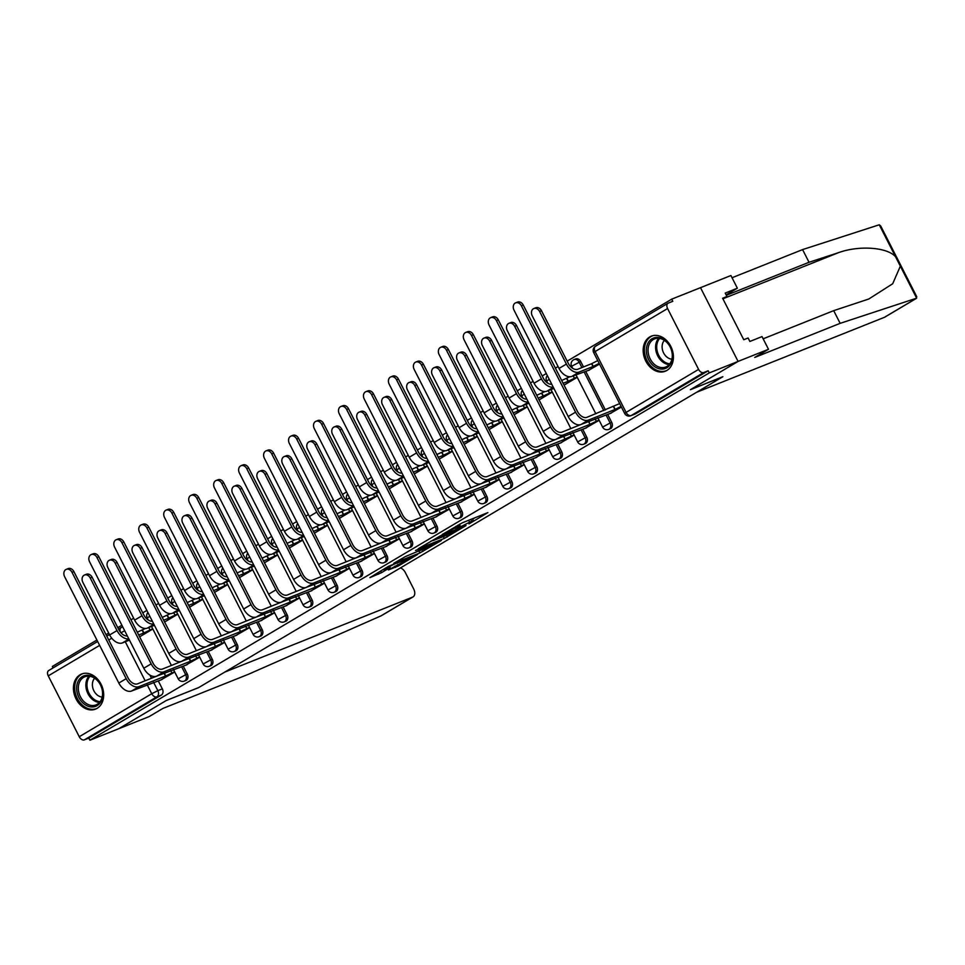 <?xml version="1.0" encoding="UTF-8"?>
<svg xmlns="http://www.w3.org/2000/svg" width="965" height="965" viewBox="0 0 965 965"><rect width="100%" height="100%" fill="white"/><g stroke="black" fill="none" stroke-linecap="round" stroke-linejoin="round"><path stroke-width="1.45" d="M468.978 523.911L487.904 512.596L462.319 522.813L442.151 534.562L456.361 527.336L460.245 526.021L455.757 529.194L471.716 521.209L473.465 520.738L468.978 523.911M583.487 366.953L580.713 361.513A4.837 3.703 -111.8 0 0 575.719 358.92L574.127 359.559A4.837 3.703 68.2 0 1 579.121 362.152L581.895 367.593M666.827 370.476A18.878 14.439 -111.8 0 0 671.254 347.316A18.878 14.439 -111.8 0 0 651.291 336.17A18.878 14.439 -111.8 0 0 649.747 336.93A18.878 14.439 -111.8 0 0 645.32 360.09A18.878 14.439 -111.8 0 0 665.283 371.236A18.878 14.439 -111.8 0 0 666.827 370.476A18.757 14.342 -111.8 0 1 666.393 370.656L666.755 370.512M97.103 708.346A18.878 14.439 -111.8 0 0 101.53 685.186A18.878 14.439 -111.8 0 0 81.555 674.04A18.878 14.439 -111.8 0 0 80.011 674.812A18.878 14.439 -111.8 0 0 75.584 697.972A18.878 14.439 -111.8 0 0 95.559 709.118A18.878 14.439 -111.8 0 0 97.103 708.346A18.757 14.342 -111.8 0 1 96.669 708.539L97.031 708.394M388.437 569.929L398.449 565.924L417.688 554.429L388.569 566.274L369.872 577.637L381.537 572.679L390.174 567.456L383.865 569.724L393.732 564.344L412.031 557.227L388.437 569.929M763.158 338.812L833.688 310.658L840.153 323.347L754.726 357.436L768.49 349.282L762.024 336.592L749.865 341.453L748.104 338.003L743.762 339.74L722.616 298.245L726.959 296.508L725.21 293.071L737.369 288.209L730.915 275.532L700.506 287.666L738.08 361.417L690.385 389.703L722.676 376.808L198.718 687.55L166.426 700.433L118.743 728.72L89.926 740.215L709.263 372.912L708.165 370.765L703.678 372.562L631.182 415.553A4.837 3.703 68.2 0 1 630.784 415.746L635.272 413.961A4.837 3.703 68.2 0 1 634.849 414.082M667.587 308.559L595.091 351.562L626.092 412.405L698.6 369.414L667.587 308.559A4.837 3.1 59.3 0 1 668.021 303.239A4.837 3.1 59.3 0 1 668.299 303.107L672.786 301.309L671.688 299.162L700.506 287.666L738.08 361.417L709.263 372.912M444.31 538.458L465.999 525.599L440.414 535.804L418.183 548.808L444.31 538.458L443.405 536.673M441.415 540.448L419.884 552.945L393.756 563.295L405.384 556.588L418.75 550.943L424.709 547.312L415.553 550.46L441.282 540.195M158.32 681L162.337 688.877L157.85 690.663A4.837 3.703 68.2 0 1 156.837 696.863L84.341 739.865A4.837 3.1 -120.7 0 1 79.251 736.717L48.25 675.862A4.837 3.1 -120.7 0 1 48.672 670.542A4.837 3.1 -120.7 0 1 48.95 670.41M671.688 299.162L567.179 361.151M558.072 366.543L555.394 368.135M546.299 373.527L542.209 375.952M533.102 381.356L530.436 382.936M521.329 388.34L517.24 390.765M508.145 396.157L505.467 397.749M496.36 403.141L492.271 405.565M483.175 410.957L480.498 412.55M471.403 417.942L467.313 420.366M458.206 425.77L455.54 427.35M446.433 432.754L442.344 435.179M433.249 440.571L430.571 442.163M421.464 447.555L417.375 449.98M408.279 455.383L405.602 456.964M396.506 462.368L392.417 464.792M383.31 470.184L380.644 471.776M371.537 477.168L367.448 479.593M358.353 484.997L355.675 486.577M346.568 491.981L342.479 494.406M333.383 499.798L330.706 501.39M321.61 506.782L317.521 509.206M308.414 514.61L305.736 516.191M296.641 521.595L292.552 524.019M283.445 529.411L280.779 530.991M271.672 536.395L267.582 538.82M258.487 544.212L255.809 545.804M246.714 551.196L242.625 553.62M233.518 559.024L230.84 560.605M221.745 566.009L217.656 568.433M208.549 573.825L205.883 575.417M196.776 580.809L192.686 583.234M183.591 588.638L180.913 590.218M171.806 595.622L167.717 598.047M158.622 603.439L155.944 605.031M146.849 610.423L142.76 612.847M133.653 618.251L130.987 619.832M121.88 625.236L117.79 627.66M108.695 633.052L106.017 634.644M96.91 640.036L52.351 666.465L53.087 667.925M89.926 740.215L88.828 738.068L84.341 739.865M698.6 369.414A4.837 3.1 59.3 0 0 703.678 372.562M588.047 370.596L599.53 364.082M609.952 413.599L621.436 407.085M584.995 428.4L599.144 420.306M560.026 443.212L574.187 435.106M535.056 458.013L549.218 449.919M510.099 472.814L524.248 464.72M485.13 487.627L499.291 479.533M460.16 502.427L474.322 494.333M435.203 517.24L449.352 509.134M410.234 532.041L424.383 523.947M385.264 546.853L399.426 538.747M360.307 561.654L374.456 553.56M335.338 576.467L349.487 568.361M310.368 591.268L324.53 583.174M285.399 606.068L299.56 597.974M260.441 620.881L274.591 612.775M235.472 635.682L249.633 627.588M210.503 650.494L224.664 642.388M185.545 665.295L199.695 657.201M183.29 666.2L187.306 674.065L185.714 674.704A4.837 3.703 68.2 0 1 184.303 681.097L185.895 680.47A4.837 3.703 -111.8 0 0 187.306 674.065M208.259 651.387L212.264 659.264L210.672 659.903A4.837 3.703 68.2 0 1 209.272 666.296L210.865 665.657A4.837 3.703 -111.8 0 0 212.264 659.264M233.216 636.586L237.233 644.463L235.641 645.09A4.837 3.703 68.2 0 1 234.23 651.484L235.822 650.856A4.837 3.703 -111.8 0 0 237.233 644.463M258.186 621.774L262.203 629.65L260.61 630.29A4.837 3.703 68.2 0 1 259.199 636.683L260.791 636.044A4.837 3.703 -111.8 0 0 262.203 629.65M283.155 606.973L287.16 614.85L285.568 615.477A4.837 3.703 68.2 0 1 284.168 621.87L285.761 621.243A4.837 3.703 -111.8 0 0 287.16 614.85M308.125 592.16L312.129 600.037L310.537 600.676A4.837 3.703 68.2 0 1 309.126 607.069L310.73 606.43A4.837 3.703 -111.8 0 0 312.129 600.037M333.082 577.36L337.099 585.236L335.506 585.876A4.837 3.703 68.2 0 1 334.095 592.269L335.687 591.629A4.837 3.703 -111.8 0 0 337.099 585.236M358.051 562.559L362.056 570.424L360.464 571.063A4.837 3.703 68.2 0 1 359.064 577.456L360.657 576.817A4.837 3.703 -111.8 0 0 362.056 570.424M383.021 547.746L387.025 555.623L385.433 556.262A4.837 3.703 68.2 0 1 384.034 562.655L385.626 562.016A4.837 3.703 -111.8 0 0 387.025 555.623M407.978 532.945L411.995 540.81L410.402 541.449A4.837 3.703 68.2 0 1 408.991 547.843L410.583 547.215A4.837 3.703 -111.8 0 0 411.995 540.81M432.947 518.133L436.964 526.009L435.36 526.649A4.837 3.703 68.2 0 1 433.961 533.042L435.553 532.403A4.837 3.703 -111.8 0 0 436.964 526.009M457.917 503.332L461.921 511.209L460.329 511.836A4.837 3.703 68.2 0 1 458.93 518.229L460.522 517.602A4.837 3.703 -111.8 0 0 461.921 511.209M482.874 488.519L486.891 496.396L485.298 497.035A4.837 3.703 68.2 0 1 483.887 503.428L485.479 502.789A4.837 3.703 -111.8 0 0 486.891 496.396M507.843 473.719L511.86 481.595L510.268 482.223A4.837 3.703 68.2 0 1 508.857 488.628L510.449 487.988A4.837 3.703 -111.8 0 0 511.86 481.595M532.813 458.918L536.817 466.783L535.225 467.422A4.837 3.703 68.2 0 1 533.826 473.815L535.418 473.176A4.837 3.703 -111.8 0 0 536.817 466.783M557.77 444.105L561.787 451.982L560.195 452.621A4.837 3.703 68.2 0 1 558.783 459.014L560.375 458.375A4.837 3.703 -111.8 0 0 561.787 451.982M582.739 429.304L586.756 437.169L585.164 437.808A4.837 3.703 68.2 0 1 583.753 444.202L585.345 443.562A4.837 3.703 -111.8 0 0 586.756 437.169M585.791 371.489L605.393 409.956M607.709 414.492L611.714 422.368L610.121 423.008A4.837 3.703 68.2 0 1 608.722 429.401L610.314 428.762A4.837 3.703 -111.8 0 0 611.714 422.368M160.576 680.108L174.737 672.002M88.828 738.068L161.324 695.077A4.837 3.703 -111.8 0 0 162.337 688.877M708.165 370.765L635.67 413.756A4.837 3.703 68.2 0 1 635.272 413.961M564.055 385.119L577.239 377.303M539.085 399.92L552.269 392.104M514.116 414.733L527.3 406.916M489.159 429.534L502.343 421.717M464.189 444.346L477.373 436.518M439.22 459.147L452.404 451.331M414.262 473.948L427.447 466.131M389.293 488.76L402.477 480.944M364.324 503.561L377.508 495.745M339.366 518.374L352.551 510.557M314.397 533.175L327.581 525.358M289.428 547.987L302.612 540.171M264.47 562.788L277.655 554.971M239.501 577.601L252.685 569.772M214.532 592.401L227.716 584.585M189.574 607.202L202.747 599.386M164.605 622.015L177.789 614.198M139.636 636.816L152.82 628.999M462.416 522.777L459.424 524.405M472.645 519.134L474.889 517.795M430.655 541.317L433.08 540.352M462.126 527.783L439.775 536.492L433.176 540.521L450.269 533.922L462.126 527.783M419.618 550.424L426.518 548.144L436.385 542.764L428.991 545.527L420.04 550.665M533.862 308.51L535.744 307.763A5.561 4.258 68.2 0 1 541.498 310.742L568.276 363.322A9.071 5.802 59.3 0 0 577.818 369.209L591.569 363.721L592.993 366.519L579.241 372.007A12.219 7.817 -120.7 0 1 566.395 364.07L539.604 311.502A5.561 4.258 -111.8 0 0 533.862 308.51A5.561 4.258 -111.8 0 0 532.246 315.869L559.037 368.437A12.219 7.817 -120.7 0 0 571.883 376.374L589.579 369.981M591.569 363.721L597.745 360.596M599.169 363.383L592.993 366.519M521.389 305.833A5.561 4.258 -111.8 0 0 515.648 302.841A5.561 4.258 -111.8 0 0 514.031 310.199L568.204 416.53L575.562 412.164L521.389 305.833L523.271 305.085L577.444 411.404A9.071 5.802 59.3 0 0 586.985 417.302L619.663 403.599M515.648 302.841L517.53 302.093A5.561 4.258 68.2 0 1 523.271 305.085M613.487 406.723L614.91 409.522L588.409 420.101A12.219 7.817 -120.7 0 1 575.562 412.164M621.086 406.398L614.91 409.522M611.484 412.984L581.051 424.467A12.219 7.817 -120.7 0 1 568.204 416.53M553.222 387.11A12.219 7.817 -120.7 0 1 541.425 378.871L514.647 326.303A5.561 4.258 -111.8 0 0 508.905 323.311A5.561 4.258 -111.8 0 0 507.288 330.669L534.067 383.238A12.219 7.817 -120.7 0 0 546.914 391.187L553.874 388.4M508.905 323.311L510.787 322.563A5.561 4.258 68.2 0 1 516.528 325.555L543.319 378.123A9.071 5.802 59.3 0 0 551.775 384.287M561.69 380.487L569.857 376.76M566.612 378.533L568.035 381.332L563.126 383.286M577.106 377.038L568.035 381.332M564.006 385.023L564.609 384.782M528.253 401.923A12.219 7.817 -120.7 0 1 516.468 393.684L489.677 341.115A5.561 4.258 -111.8 0 0 483.935 338.124A5.561 4.258 -111.8 0 0 482.319 345.47L509.11 398.05A12.219 7.817 -120.7 0 0 521.944 405.988L528.904 403.213M483.935 338.124L485.817 337.376A5.561 4.258 68.2 0 1 491.559 340.356L518.35 392.936A9.071 5.802 59.3 0 0 526.806 399.088M536.733 395.3L544.887 391.573M541.642 393.334L543.066 396.132L538.156 398.087M552.137 391.838L543.066 396.132M539.037 399.836L539.64 399.594M885.195 316.858A7.262 4.644 -120.7 0 1 884.821 317.123A7.262 4.644 -120.7 0 1 884.398 317.328L915.99 298.595L916.75 296.725L880.707 225.979L879.26 224.785L802.578 249.597L809.044 262.275L726.343 295.29M840.153 323.347L916.654 298.161L895.568 256.786C887.486 247.221 859.091 245.158 838.501 252.661L809.044 262.275M833.688 310.658L868.79 299.005L892.697 283.746L900.345 266.147M768.49 349.282L738.08 361.417L690.554 389.607L722.845 376.712L696.597 392.285L884.398 317.328M726.138 294.88L737.369 288.209M802.578 249.597L732.037 277.751M722.954 298.885L726.959 296.508M412.61 597.118L381.018 615.863L248.343 674.318L162.916 708.419L149.153 716.585L118.743 728.72L166.27 700.53L198.561 687.647L224.809 672.074L412.61 597.118A7.262 4.644 59.3 0 0 413.032 596.913A7.262 4.644 59.3 0 0 413.671 588.94L405.348 572.595A7.262 4.644 59.3 0 0 400.439 567.915M670.253 346.833A16.333 12.497 68.2 0 1 666.839 367.749A16.333 12.497 68.2 0 1 648.637 359.643A16.333 12.497 68.2 0 1 652.05 338.727A16.333 12.497 68.2 0 1 670.253 346.833M650.169 358.883A15.126 11.568 -111.8 0 0 665.778 367.002A15.126 11.568 -111.8 0 0 670.168 347.014A15.126 11.568 -111.8 0 0 654.559 338.896A15.126 11.568 -111.8 0 0 650.169 358.883M664.39 340.356A10.772 8.239 -111.8 0 0 663.618 352.949A10.772 8.239 -111.8 0 0 671.905 359.173M652.907 335.663A18.757 14.342 -111.8 0 0 652.497 335.82A18.757 14.342 -111.8 0 0 647.045 360.596A18.757 14.342 -111.8 0 0 666.393 370.656M100.517 684.716A16.333 12.497 68.2 0 1 97.115 705.632A16.333 12.497 68.2 0 1 78.913 697.526A16.333 12.497 68.2 0 1 82.327 676.598A16.333 12.497 68.2 0 1 100.517 684.716M80.433 696.766A15.126 11.568 -111.8 0 0 96.054 704.872A15.126 11.568 -111.8 0 0 100.444 684.897A15.126 11.568 -111.8 0 0 84.836 676.779A15.126 11.568 -111.8 0 0 80.433 696.766M94.667 678.226A10.772 8.239 -111.8 0 0 93.895 690.831A10.772 8.239 -111.8 0 0 102.181 697.056M83.183 673.534A18.757 14.342 -111.8 0 0 82.761 673.691A18.757 14.342 -111.8 0 0 77.309 698.467A18.757 14.342 -111.8 0 0 96.669 708.539M496.42 320.633A5.561 4.258 -111.8 0 0 490.678 317.654A5.561 4.258 -111.8 0 0 489.062 325L543.235 431.331L550.605 426.964L496.42 320.633L498.302 319.885L552.487 426.216A9.071 5.802 59.3 0 0 562.016 432.115L588.783 421.379L589.941 424.335L563.451 434.901A12.219 7.817 -120.7 0 1 550.605 426.964M490.678 317.654L492.56 316.894A5.561 4.258 68.2 0 1 498.302 319.885M588.517 421.536L589.941 424.335M599.012 420.04L590.182 424.19M586.527 427.797L556.081 439.268A12.219 7.817 -120.7 0 1 543.235 431.331M471.463 335.446A5.561 4.258 -111.8 0 0 465.709 332.455A5.561 4.258 -111.8 0 0 464.093 339.813L518.277 446.132L525.635 441.777L471.463 335.446L473.345 334.698L527.517 441.017A9.071 5.802 59.3 0 0 537.059 446.916L563.813 436.192L564.983 439.135L538.482 449.714A12.219 7.817 -120.7 0 1 525.635 441.777M465.709 332.455L467.591 331.707A5.561 4.258 68.2 0 1 473.345 334.698M563.56 436.337L564.983 439.135M574.054 434.853L565.213 438.991M561.558 442.597L531.124 454.081A12.219 7.817 -120.7 0 1 518.277 446.132M503.284 416.723A12.219 7.817 -120.7 0 1 491.499 408.485L464.708 355.916A5.561 4.258 -111.8 0 0 458.966 352.925A5.561 4.258 -111.8 0 0 457.35 360.283L484.141 412.851A12.219 7.817 -120.7 0 0 496.987 420.788L503.947 418.014M458.966 352.925L460.848 352.177A5.561 4.258 68.2 0 1 466.59 355.168L493.38 407.737A9.071 5.802 59.3 0 0 501.848 413.901M511.764 410.101L519.918 406.374M516.673 408.147L518.096 410.933L513.187 412.899M527.167 406.651L518.096 410.933M514.08 414.636L514.683 414.395M478.326 431.536A12.219 7.817 -120.7 0 1 466.529 423.297L439.751 370.717A5.561 4.258 -111.8 0 0 434.009 367.737A5.561 4.258 -111.8 0 0 432.38 375.083L459.171 427.664A12.219 7.817 -120.7 0 0 472.018 435.601L478.978 432.827M434.009 367.737L435.891 366.977A5.561 4.258 68.2 0 1 441.632 369.969L468.411 422.537A9.071 5.802 59.3 0 0 476.879 428.701M486.794 424.914L494.961 421.174M491.716 422.947L493.139 425.746L488.218 427.7M502.21 421.452L493.139 425.746M489.11 429.449L489.713 429.208M453.357 446.337A12.219 7.817 -120.7 0 1 441.572 438.098L414.781 385.53A5.561 4.258 -111.8 0 0 409.039 382.538A5.561 4.258 -111.8 0 0 407.423 389.896L434.202 442.465A12.219 7.817 -120.7 0 0 447.048 450.402L454.008 447.627M409.039 382.538L410.921 381.79A5.561 4.258 68.2 0 1 416.663 384.782L443.454 437.35A9.071 5.802 59.3 0 0 451.909 443.502M461.837 439.714L469.991 435.987M466.746 437.76L468.17 440.547L463.26 442.513M477.241 436.264L468.17 440.547M464.141 444.25L464.744 444.009M446.493 350.247A5.561 4.258 -111.8 0 0 440.752 347.267A5.561 4.258 -111.8 0 0 439.135 354.613L493.308 460.944L500.666 456.578L446.493 350.247L448.375 349.499L502.548 455.83A9.071 5.802 59.3 0 0 512.089 461.728L538.844 450.993L540.014 453.936L513.513 464.515A12.219 7.817 -120.7 0 1 500.666 456.578M440.752 347.267L442.633 346.507A5.561 4.258 68.2 0 1 448.375 349.499M538.591 451.15L540.014 453.936M549.085 449.654L540.255 453.803M536.588 457.398L506.155 468.881A12.219 7.817 -120.7 0 1 493.308 460.944M421.524 365.06A5.561 4.258 -111.8 0 0 415.782 362.068A5.561 4.258 -111.8 0 0 414.166 369.426L468.339 475.745L475.709 471.378L421.524 365.06L423.406 364.3L477.591 470.631A9.071 5.802 59.3 0 0 487.12 476.529L513.887 465.793L515.045 468.749L488.543 479.328A12.219 7.817 -120.7 0 1 475.709 471.378M415.782 362.068L417.664 361.32A5.561 4.258 68.2 0 1 423.406 364.3M513.621 465.95L515.045 468.749M524.116 464.455L515.286 468.604M511.631 472.211L481.185 483.694A12.219 7.817 -120.7 0 1 468.339 475.745M396.567 379.86A5.561 4.258 -111.8 0 0 390.813 376.881A5.561 4.258 -111.8 0 0 389.197 384.227L443.381 490.558L450.739 486.191L396.567 379.86L398.449 379.112L452.621 485.443A9.071 5.802 59.3 0 0 462.163 491.33L488.917 480.606L490.087 483.549L463.586 494.128A12.219 7.817 -120.7 0 1 450.739 486.191M390.813 376.881L392.695 376.121A5.561 4.258 68.2 0 1 398.449 379.112M488.652 480.763L490.087 483.549M499.158 479.267L490.317 483.417M486.662 487.011L456.216 498.495A12.219 7.817 -120.7 0 1 443.381 490.558M428.388 461.149A12.219 7.817 -120.7 0 1 416.603 452.911L389.812 400.33A5.561 4.258 -111.8 0 0 384.07 397.351A5.561 4.258 -111.8 0 0 382.454 404.697L409.244 457.277A12.219 7.817 -120.7 0 0 422.091 465.214L429.051 462.428M384.07 397.351L385.952 396.591A5.561 4.258 68.2 0 1 391.694 399.582L418.484 452.151A9.071 5.802 59.3 0 0 426.952 458.315M436.868 454.527L445.022 450.788M441.777 452.561L443.2 455.359L438.291 457.314M452.271 451.065L443.2 455.359M439.184 459.063L439.787 458.821M371.597 394.673A5.561 4.258 -111.8 0 0 365.856 391.681A5.561 4.258 -111.8 0 0 364.239 399.04L418.412 505.358L425.77 500.992L371.597 394.673L373.479 393.913L427.652 500.244A9.071 5.802 59.3 0 0 437.193 506.143L463.948 495.407L465.118 498.362L438.617 508.941A12.219 7.817 -120.7 0 1 425.77 500.992M365.856 391.681L367.737 390.934A5.561 4.258 68.2 0 1 373.479 393.913M463.695 495.564L465.118 498.362M474.189 494.068L465.359 498.217M461.692 501.824L431.258 513.308A12.219 7.817 -120.7 0 1 418.412 505.358M403.43 475.95A12.219 7.817 -120.7 0 1 391.633 467.711L364.854 415.143A5.561 4.258 -111.8 0 0 359.101 412.151A5.561 4.258 -111.8 0 0 357.484 419.51L384.275 472.078A12.219 7.817 -120.7 0 0 397.122 480.015L404.082 477.241M359.101 412.151L360.994 411.404A5.561 4.258 68.2 0 1 366.736 414.383L393.515 466.964A9.071 5.802 59.3 0 0 401.983 473.115M411.898 469.328L420.065 465.6M416.82 467.362L418.243 470.16L413.322 472.126M427.314 465.878L418.243 470.16M414.214 473.863L414.817 473.622M346.628 409.474A5.561 4.258 -111.8 0 0 340.886 406.482A5.561 4.258 -111.8 0 0 339.27 413.84L393.443 520.171L400.813 515.805L346.628 409.474L348.51 408.726L402.695 515.045A9.071 5.802 59.3 0 0 412.224 520.943L438.991 510.22M340.886 406.482L342.768 405.734A5.561 4.258 68.2 0 1 348.51 408.726M438.725 510.376L440.149 513.163L413.647 523.742A12.219 7.817 -120.7 0 1 400.813 515.805M449.22 508.881L440.149 513.163M436.723 516.625L406.289 528.108A12.219 7.817 -120.7 0 1 393.443 520.171M378.461 490.751A12.219 7.817 -120.7 0 1 366.676 482.524L339.885 429.944A5.561 4.258 -111.8 0 0 334.143 426.964A5.561 4.258 -111.8 0 0 332.527 434.31L359.306 486.879A12.219 7.817 -120.7 0 0 372.152 494.828L379.112 492.041M334.143 426.964L336.025 426.204A5.561 4.258 68.2 0 1 341.767 429.196L368.558 481.764A9.071 5.802 59.3 0 0 377.013 487.928M386.941 484.128L395.095 480.401M391.85 482.174L393.274 484.973L388.364 486.927M402.345 480.679L393.274 484.973M389.245 488.664L389.848 488.435M321.671 424.286A5.561 4.258 -111.8 0 0 315.917 421.295A5.561 4.258 -111.8 0 0 314.3 428.641L368.485 534.972L375.843 530.605L321.671 424.286L323.552 423.526L377.725 529.857A9.071 5.802 59.3 0 0 387.267 535.756L414.021 525.02M315.917 421.295L317.799 420.547A5.561 4.258 68.2 0 1 323.552 423.526M413.756 525.177L415.179 527.976L388.69 538.542A12.219 7.817 -120.7 0 1 375.843 530.605M424.25 523.681L415.179 527.976M411.766 531.438L381.32 542.909A12.219 7.817 -120.7 0 1 368.485 534.972M353.492 505.564A12.219 7.817 -120.7 0 1 341.707 497.325L314.916 444.756A5.561 4.258 -111.8 0 0 309.174 441.765A5.561 4.258 -111.8 0 0 307.558 449.123L334.348 501.691A12.219 7.817 -120.7 0 0 347.195 509.629L354.155 506.854M309.174 441.765L311.056 441.017A5.561 4.258 68.2 0 1 316.797 443.996L343.588 496.577A9.071 5.802 59.3 0 0 352.056 502.729M361.971 498.941L370.126 495.214M366.881 496.975L368.304 499.774L363.395 501.74M377.375 495.491L368.304 499.774M364.288 503.477L364.891 503.235M296.701 439.087A5.561 4.258 -111.8 0 0 290.96 436.096A5.561 4.258 -111.8 0 0 289.343 443.454L343.516 549.785L350.874 545.418L296.701 439.087L298.583 438.339L352.756 544.658A9.071 5.802 59.3 0 0 362.297 550.557L389.052 539.833M290.96 436.096L292.841 435.348A5.561 4.258 68.2 0 1 298.583 438.339M388.798 539.978L390.222 542.776L363.721 553.355A12.219 7.817 -120.7 0 1 350.874 545.418M399.293 538.494L390.222 542.776M386.796 546.238L356.362 557.722A12.219 7.817 -120.7 0 1 343.516 549.785M328.522 520.364A12.219 7.817 -120.7 0 1 316.737 512.125L289.958 459.557A5.561 4.258 -111.8 0 0 284.205 456.566A5.561 4.258 -111.8 0 0 282.588 463.924L309.379 516.492A12.219 7.817 -120.7 0 0 322.226 524.441L329.186 521.655M284.205 456.566L286.086 455.818A5.561 4.258 68.2 0 1 291.84 458.809L318.619 511.378A9.071 5.802 59.3 0 0 327.087 517.542M337.002 513.742L345.168 510.015M341.912 511.788L343.347 514.574L338.425 516.54M352.418 510.292L343.347 514.574M339.318 518.277L339.921 518.036M271.732 453.888A5.561 4.258 -111.8 0 0 265.99 450.908A5.561 4.258 -111.8 0 0 264.374 458.254L318.546 564.585L325.905 560.219L271.732 453.888L273.614 453.14L327.786 559.471A9.071 5.802 59.3 0 0 337.328 565.369L364.094 554.634M265.99 450.908L267.872 450.148A5.561 4.258 68.2 0 1 273.614 453.14M363.829 554.791L365.253 557.589L338.751 568.156A12.219 7.817 -120.7 0 1 325.905 560.219M374.324 553.295L365.253 557.589M361.827 561.039L331.393 572.522A12.219 7.817 -120.7 0 1 318.546 564.585M303.565 535.177A12.219 7.817 -120.7 0 1 291.78 526.938L264.989 474.358A5.561 4.258 -111.8 0 0 259.247 471.378A5.561 4.258 -111.8 0 0 257.631 478.724L284.41 531.305A12.219 7.817 -120.7 0 0 297.256 539.242L304.216 536.468M259.247 471.378L261.129 470.631A5.561 4.258 68.2 0 1 266.871 473.61L293.662 526.19A9.071 5.802 59.3 0 0 302.117 532.342M312.045 528.555L320.199 524.815M316.954 526.588L318.378 529.387L313.468 531.341M327.449 525.093L318.378 529.387M314.349 533.09L314.952 532.849M246.763 468.701A5.561 4.258 -111.8 0 0 241.021 465.709A5.561 4.258 -111.8 0 0 239.404 473.067L293.577 579.386L300.947 575.031L246.763 468.701L248.644 467.953L302.829 574.271A9.071 5.802 59.3 0 0 312.37 580.17L339.125 569.434M241.021 465.709L242.903 464.961A5.561 4.258 68.2 0 1 248.644 467.953M338.86 569.591L340.283 572.39L313.794 582.969A12.219 7.817 -120.7 0 1 300.947 575.031M349.354 568.108L340.283 572.39M336.869 575.852L306.424 587.335A12.219 7.817 -120.7 0 1 293.577 579.386M278.596 549.978A12.219 7.817 -120.7 0 1 266.81 541.739L240.02 489.171A5.561 4.258 -111.8 0 0 234.278 486.179A5.561 4.258 -111.8 0 0 232.661 493.537L259.452 546.106A12.219 7.817 -120.7 0 0 272.287 554.043L279.259 551.268M234.278 486.179L236.16 485.431A5.561 4.258 68.2 0 1 241.901 488.423L268.692 540.991A9.071 5.802 59.3 0 0 277.16 547.143M287.075 543.355L295.23 539.628M291.985 541.401L293.408 544.188L288.499 546.154M302.479 539.905L293.408 544.188M289.379 547.891L289.983 547.65M221.805 483.501A5.561 4.258 -111.8 0 0 216.064 480.522A5.561 4.258 -111.8 0 0 214.435 487.868L268.62 594.199L275.978 589.832L221.805 483.501L223.687 482.753L277.86 589.084A9.071 5.802 59.3 0 0 287.401 594.971L314.156 584.247L315.326 587.19L288.825 597.769A12.219 7.817 -120.7 0 1 275.978 589.832M216.064 480.522L217.945 479.762A5.561 4.258 68.2 0 1 223.687 482.753M313.902 584.404L315.326 587.19M324.397 582.908L315.567 587.058M311.9 590.652L281.466 602.136A12.219 7.817 -120.7 0 1 268.62 594.199M253.626 564.79A12.219 7.817 -120.7 0 1 241.841 556.552L215.062 503.971A5.561 4.258 -111.8 0 0 209.309 500.992A5.561 4.258 -111.8 0 0 207.692 508.338L234.483 560.918A12.219 7.817 -120.7 0 0 247.329 568.855L254.29 566.081M209.309 500.992L211.19 500.232A5.561 4.258 68.2 0 1 216.944 503.223L243.723 555.792A9.071 5.802 59.3 0 0 252.191 561.956M262.106 558.168L270.26 554.429M267.016 556.202L268.439 559L263.529 560.955M277.522 554.706L268.439 559M264.422 562.704L265.025 562.462M196.836 498.314A5.561 4.258 -111.8 0 0 191.094 495.322A5.561 4.258 -111.8 0 0 189.478 502.681L243.65 608.999L251.009 604.633L196.836 498.314L198.718 497.554L252.89 603.885A9.071 5.802 59.3 0 0 262.432 609.784L289.198 599.048M191.094 495.322L192.976 494.575A5.561 4.258 68.2 0 1 198.718 497.554M288.933 599.205L290.356 602.003L263.855 612.582A12.219 7.817 -120.7 0 1 251.009 604.633M299.427 597.709L290.356 602.003M286.931 605.465L256.497 616.949A12.219 7.817 -120.7 0 1 243.65 608.999M228.669 579.591A12.219 7.817 -120.7 0 1 216.884 571.352L190.093 518.784A5.561 4.258 -111.8 0 0 184.351 515.793A5.561 4.258 -111.8 0 0 182.735 523.151L209.514 575.719A12.219 7.817 -120.7 0 0 222.36 583.656L229.32 580.882M184.351 515.793L186.233 515.045A5.561 4.258 68.2 0 1 191.975 518.036L218.766 570.605A9.071 5.802 59.3 0 0 227.221 576.756M237.137 572.969L245.303 569.241M242.058 571.015L243.482 573.801L238.572 575.767M252.553 569.519L243.482 573.801M239.453 577.504L240.056 577.263M171.867 513.115A5.561 4.258 -111.8 0 0 166.125 510.123A5.561 4.258 -111.8 0 0 164.508 517.481L218.681 623.812L226.051 619.446L171.867 513.115L173.748 512.367L227.933 618.698A9.071 5.802 59.3 0 0 237.462 624.584L264.229 613.861L265.387 616.804L238.898 627.383A12.219 7.817 -120.7 0 1 226.051 619.446M166.125 510.123L168.007 509.375A5.561 4.258 68.2 0 1 173.748 512.367M263.964 614.017L265.387 616.804M274.458 612.522L265.628 616.671M261.973 620.266L231.528 631.749A12.219 7.817 -120.7 0 1 218.681 623.812M203.699 594.404A12.219 7.817 -120.7 0 1 191.914 586.165L165.124 533.585A5.561 4.258 -111.8 0 0 159.382 530.605A5.561 4.258 -111.8 0 0 157.765 537.951L184.556 590.532A12.219 7.817 -120.7 0 0 197.391 598.469L204.363 595.682M159.382 530.605L161.264 529.845A5.561 4.258 68.2 0 1 167.005 532.837L193.796 585.405A9.071 5.802 59.3 0 0 202.252 591.569M212.179 587.781L220.334 584.042M217.089 585.815L218.512 588.614L213.603 590.568M227.583 584.32L218.512 588.614M214.483 592.317L215.086 592.076M146.909 527.927A5.561 4.258 -111.8 0 0 141.155 524.936A5.561 4.258 -111.8 0 0 139.539 532.294L193.724 638.613L201.082 634.246L146.909 527.927L148.791 527.167L202.964 633.498A9.071 5.802 59.3 0 0 212.505 639.397L239.26 628.661M141.155 524.936L143.049 524.188A5.561 4.258 68.2 0 1 148.791 527.167M239.006 628.818L240.43 631.617L213.928 642.195A12.219 7.817 -120.7 0 1 201.082 634.246M249.501 627.322L240.43 631.617M237.004 635.079L206.57 646.55A12.219 7.817 -120.7 0 1 193.724 638.613M178.73 609.205A12.219 7.817 -120.7 0 1 166.945 600.966L140.154 548.397A5.561 4.258 -111.8 0 0 134.412 545.406A5.561 4.258 -111.8 0 0 132.796 552.764L159.587 605.332A12.219 7.817 -120.7 0 0 172.433 613.27L179.394 610.495M134.412 545.406L136.294 544.658A5.561 4.258 68.2 0 1 142.048 547.638L168.827 600.218A9.071 5.802 59.3 0 0 177.295 606.37M187.21 602.582L195.364 598.855M192.119 600.616L193.543 603.415L188.633 605.381M202.614 599.132L193.543 603.415M189.526 607.118L190.129 606.876M121.94 542.728A5.561 4.258 -111.8 0 0 116.198 539.737A5.561 4.258 -111.8 0 0 114.582 547.095L168.754 653.426L176.113 649.059L121.94 542.728L123.822 541.98L177.994 648.299A9.071 5.802 59.3 0 0 187.536 654.198L214.29 643.474L215.46 646.417L188.959 656.996A12.219 7.817 -120.7 0 1 176.113 649.059M116.198 539.737L118.08 538.989A5.561 4.258 68.2 0 1 123.822 541.98M214.037 643.631L215.46 646.417M224.531 642.135L215.702 646.273M212.035 649.879L181.601 661.363A12.219 7.817 -120.7 0 1 168.754 653.426M153.773 624.005A12.219 7.817 -120.7 0 1 141.976 615.767L115.197 563.198A5.561 4.258 -111.8 0 0 109.455 560.207A5.561 4.258 -111.8 0 0 107.839 567.565L134.618 620.133A12.219 7.817 -120.7 0 0 147.464 628.082L154.424 625.296M109.455 560.207L111.337 559.459A5.561 4.258 68.2 0 1 117.079 562.45L143.869 615.019A9.071 5.802 59.3 0 0 152.325 621.183M162.241 617.383L170.407 613.656M167.162 615.429L168.585 618.227L163.664 620.181M177.656 613.933L168.585 618.227M164.557 621.918L165.16 621.677M96.97 557.529A5.561 4.258 -111.8 0 0 91.229 554.549A5.561 4.258 -111.8 0 0 89.612 561.895L143.785 668.226L151.155 663.86L96.97 557.529L98.852 556.781L153.037 663.112A9.071 5.802 59.3 0 0 162.566 669.01L189.333 658.275M91.229 554.549L93.11 553.801A5.561 4.258 68.2 0 1 98.852 556.781M189.068 658.432L190.491 661.23L163.99 671.797A12.219 7.817 -120.7 0 1 151.155 663.86M199.562 656.936L190.491 661.23M187.077 664.692L156.632 676.163A12.219 7.817 -120.7 0 1 143.785 668.226M128.803 638.818A12.219 7.817 -120.7 0 1 117.018 630.579L90.228 578.011A5.561 4.258 -111.8 0 0 84.486 575.019A5.561 4.258 -111.8 0 0 82.869 582.378L109.648 634.946A12.219 7.817 -120.7 0 0 122.495 642.883L129.455 640.109M84.486 575.019L86.367 574.271A5.561 4.258 68.2 0 1 92.109 577.251L118.9 629.831A9.071 5.802 59.3 0 0 127.356 635.983M137.283 632.196L145.438 628.468M142.193 630.229L143.616 633.028L138.707 634.994M152.687 628.746L143.616 633.028M139.587 636.731L140.19 636.49M72.013 572.341A5.561 4.258 -111.8 0 0 66.259 569.35A5.561 4.258 -111.8 0 0 64.643 576.708L118.828 683.039L126.186 678.672L72.013 572.341L73.895 571.594L128.068 677.913A9.071 5.802 59.3 0 0 137.609 683.811L164.364 673.087L165.534 676.031L139.032 686.61A12.219 7.817 -120.7 0 1 126.186 678.672M66.259 569.35L68.141 568.602A5.561 4.258 68.2 0 1 73.895 571.594M164.098 673.232L165.534 676.031M174.605 671.749L165.763 675.886M162.108 679.493L131.674 690.976A12.219 7.817 -120.7 0 1 118.828 683.039M573.729 359.752A4.837 3.703 68.2 0 1 574.127 359.559A4.837 4.837 0 0 0 571.606 366.254L580.713 361.513M149.913 675.09L151.529 678.262M153.556 682.243L157.85 690.663L151.746 693.726L147.199 684.776M145.16 680.795L125.281 641.773M111.759 638.203L108.743 639.988M99.636 645.392L48.25 675.862M79.251 736.717L151.746 693.726A4.837 3.1 59.3 0 0 156.837 696.863L161.324 695.077M181.673 666.791L185.714 674.704L178.199 678.805A4.837 4.837 0 0 0 184.303 681.097M206.643 651.978L210.672 659.903L203.157 663.992A4.837 4.837 0 0 0 209.272 666.296M231.6 637.177L235.641 645.09L228.126 649.192A4.837 4.837 0 0 0 234.23 651.484M256.569 622.365L260.61 630.29L253.095 634.379A4.837 4.837 0 0 0 259.199 636.683M281.539 607.564L285.568 615.477L278.053 619.578A4.837 4.837 0 0 0 284.168 621.87M306.496 592.751L310.537 600.676L303.022 604.778A4.837 4.837 0 0 0 309.126 607.069M331.465 577.951L335.506 585.876L327.991 589.965A4.837 4.837 0 0 0 334.095 592.269M356.435 563.138L360.464 571.063L352.961 575.164A4.837 4.837 0 0 0 359.064 577.456M381.404 548.337L385.433 556.262L377.918 560.351A4.837 4.837 0 0 0 384.034 562.655M406.362 533.536L410.402 541.449L402.887 545.551A4.837 4.837 0 0 0 408.991 547.843M431.331 518.724L435.36 526.649L427.857 530.738A4.837 4.837 0 0 0 433.961 533.042M456.3 503.923L460.329 511.836L452.814 515.937A4.837 4.837 0 0 0 458.93 518.229M481.258 489.11L485.298 497.035L477.784 501.125A4.837 4.837 0 0 0 483.887 503.428M506.227 474.31L510.268 482.223L502.753 486.324A4.837 4.837 0 0 0 508.857 488.628M531.196 459.497L535.225 467.422L527.71 471.523A4.837 4.837 0 0 0 533.826 473.815M556.154 444.696L560.195 452.621L552.68 456.71A4.837 4.837 0 0 0 558.783 459.014M581.123 429.883L585.164 437.808L577.649 441.91A4.837 4.837 0 0 0 583.753 444.202M584.175 372.08L603.801 410.595M606.092 415.083L610.121 423.008L602.606 427.097A4.837 4.837 0 0 0 608.722 429.401M547.698 383.117L546.636 381.054L549.254 379.329M522.728 397.93L521.679 395.855L524.284 394.142M497.759 412.731L496.71 410.668L499.327 408.943M472.79 427.531L471.74 425.469L474.358 423.756M447.832 442.344L446.783 440.281L449.388 438.556M422.863 457.145L421.814 455.082L424.431 453.369M397.894 471.957L396.844 469.895L399.462 468.17M372.936 486.758L371.887 484.695L374.492 482.97M347.967 501.571L346.918 499.508L349.535 497.783M322.998 516.371L321.948 514.309L324.566 512.584M298.04 531.172L296.979 529.11L299.596 527.397M273.071 545.985L272.021 543.922L274.627 542.197M248.102 560.786L247.052 558.723L249.67 557.01M223.144 575.598L222.083 573.536L224.7 571.811M198.175 590.399L197.125 588.336L199.731 586.624M173.205 605.212L172.156 603.149L174.774 601.424M148.236 620.013L147.187 617.95L149.804 616.225M635.67 413.756L631.182 415.553A4.837 3.1 59.3 0 1 626.092 412.405L624.681 413.454A4.837 4.837 0 0 0 630.784 415.746M120.468 632.256A4.837 3.1 -120.7 0 1 121.168 627.552A4.837 3.1 -120.7 0 1 121.445 627.419A4.837 3.703 68.2 0 1 121.843 627.214A4.837 3.703 68.2 0 1 122.796 627.021M120.915 632.775L124.702 630.772M668.021 303.239L595.526 346.242A4.837 4.837 0 0 0 593.68 352.599L595.091 351.562A4.837 3.1 -120.7 0 1 595.526 346.242A4.837 3.1 -120.7 0 1 595.803 346.097M470.811 519.423L471.716 521.209M468.676 520.28L469.581 522.065M457.844 525.201L458.496 526.492M455.866 526.359L456.361 527.336M446.53 535.418L447.302 536.95M422.103 549.905L422.875 551.437M418.846 550.882L419.884 552.945M425.686 546.419L425.999 547.022M380.668 570.966L381.537 572.679M377.785 572.679L378.545 574.175M397.713 564.489L398.449 565.924M394.806 566.141L395.457 567.432M541.498 310.742L539.604 311.502M591.81 363.588L593.234 366.374M579.241 372.007L571.883 376.374M566.395 364.07L559.037 368.437M615.151 409.377L613.728 406.591M581.051 424.467L588.409 420.101M516.528 325.555L514.647 326.303M566.853 378.389L568.276 381.187M553.343 387.363L546.914 391.187M573.21 375.843L574.368 378.135M541.425 378.871L534.067 383.238M491.559 340.356L489.677 341.115M541.884 393.189L543.307 395.988M528.386 402.176L521.944 405.988M548.241 390.656L549.399 392.936M516.468 393.684L509.11 398.05M895.568 256.786L879.26 224.785M723.509 298.559L838.501 252.661M669.191 364.601A15.126 11.568 68.2 0 1 657.708 355.868A15.126 11.568 68.2 0 1 658.685 338.281M659.674 338.413A14.632 11.194 -111.8 0 0 658.757 355.385A14.632 11.194 -111.8 0 0 669.819 363.829M99.467 702.484A15.126 11.568 68.2 0 1 87.984 693.751A15.126 11.568 68.2 0 1 88.961 676.163M89.95 676.296A14.632 11.194 -111.8 0 0 89.021 693.268A14.632 11.194 -111.8 0 0 100.095 701.712M556.081 439.268L563.451 434.901M596.286 421.138L595.115 418.846M531.124 454.081L538.482 449.714M571.316 435.939L570.146 433.659M466.59 355.168L464.708 355.916M516.914 408.002L518.338 410.8M503.416 416.977L496.987 420.788M523.271 405.457L524.441 407.737M491.499 408.485L484.141 412.851M441.632 369.969L439.751 370.717M491.957 422.803L493.38 425.601M478.447 431.789L472.018 435.601M498.314 420.27L499.472 422.549M466.529 423.297L459.171 427.664M416.663 384.782L414.781 385.53M466.988 437.615L468.411 440.402M453.49 446.59L447.048 450.402M473.345 435.07L474.503 437.35M441.572 438.098L434.202 442.465M506.155 468.881L513.513 464.515M546.347 450.752L545.189 448.46M481.185 483.694L488.543 479.328M521.389 465.552L520.219 463.272M456.216 498.495L463.586 494.128M496.42 480.353L495.25 478.073M391.694 399.582L389.812 400.33M442.018 452.416L443.442 455.215M428.52 461.403L422.091 465.214M448.375 449.871L449.545 452.163M416.603 452.911L409.244 457.277M431.258 513.308L438.617 508.941M471.451 495.166L470.293 492.886M366.736 414.383L364.854 415.143M417.049 467.229L418.484 470.015M403.551 476.203L397.122 480.015M423.418 464.684L424.576 466.964M391.633 467.711L384.275 472.078M440.39 513.018L438.966 510.232M406.289 528.108L413.647 523.742M446.481 509.966L445.323 507.687M341.767 429.196L339.885 429.944M392.092 482.03L393.515 484.828M378.594 491.004L372.152 494.828M398.449 479.484L399.606 481.776M366.676 482.524L359.306 486.879M415.42 527.831L413.997 525.032M381.32 542.909L388.69 538.542M421.524 524.779L420.354 522.487M316.797 443.996L314.916 444.756M367.122 496.842L368.546 499.629M353.624 505.817L347.195 509.629M373.479 494.297L374.649 496.577M341.707 497.325L334.348 501.691M390.463 542.632L389.04 539.845M356.362 557.722L363.721 553.355M396.555 539.58L395.397 537.3M291.84 458.809L289.958 459.557M342.153 511.643L343.576 514.442M328.655 520.618L322.226 524.441M348.51 509.098L349.68 511.39M316.737 512.125L309.379 516.492M365.494 557.444L364.07 554.646M331.393 572.522L338.751 568.156M371.585 554.393L370.427 552.101M266.871 473.61L264.989 474.358M317.195 526.444L318.619 529.242M303.685 535.43L297.256 539.242M323.552 523.911L324.71 526.19M291.78 526.938L284.41 531.305M340.524 572.245L339.101 569.447M306.424 587.335L313.794 582.969M346.628 569.193L345.458 566.913M241.901 488.423L240.02 489.171M292.226 541.256L293.649 544.055M278.728 550.231L272.287 554.043M298.583 538.711L299.753 540.991M266.81 541.739L259.452 546.106M281.466 602.136L288.825 597.769M321.659 583.994L320.501 581.714M216.944 503.223L215.062 503.971M267.257 556.057L268.68 558.856M253.759 565.044L247.329 568.855M273.614 553.524L274.784 555.804M241.841 556.552L234.483 560.918M290.598 601.858L289.174 599.06M256.497 616.949L263.855 612.582M296.689 598.807L295.531 596.527M191.975 518.036L190.093 518.784M242.299 570.87L243.723 573.656M228.789 579.844L222.36 583.656M248.656 568.325L249.814 570.605M216.884 571.352L209.514 575.719M231.528 631.749L238.898 627.383M271.732 613.607L270.562 611.327M167.005 532.837L165.124 533.585M217.33 585.671L218.753 588.469M203.832 594.657L197.391 598.469M223.687 583.125L224.845 585.417M191.914 586.165L184.556 590.532M240.671 631.472L239.236 628.673M206.57 646.55L213.928 642.195M246.763 628.42L245.605 626.14M142.048 547.638L140.154 548.397M192.361 600.483L193.784 603.27M178.863 609.458L172.433 613.27M198.718 597.938L199.888 600.218M166.945 600.966L159.587 605.332M181.601 661.363L188.959 656.996M221.793 643.221L220.635 640.941M117.079 562.45L115.197 563.198M167.403 615.284L168.827 618.082M153.893 624.259L147.464 628.082M173.76 612.739L174.918 615.031M141.976 615.767L134.618 620.133M190.732 661.085L189.309 658.287M156.632 676.163L163.99 671.797M196.836 658.034L195.666 655.742M92.109 577.251L90.228 578.011M142.434 630.085L143.857 632.883M128.936 639.071L122.495 642.883M148.791 627.552L149.949 629.831M117.018 630.579L109.648 634.946M131.674 690.976L139.032 686.61M171.867 672.834L170.696 670.554M602.606 427.097L597.854 417.761M595.827 413.78L575.936 374.758M572.655 368.316L571.606 366.254M577.649 441.91L572.884 432.561M570.858 428.581L550.979 389.558M547.36 375.614A4.837 4.837 0 0 0 546.636 381.054M552.68 456.71L547.927 447.374M545.888 443.393L526.009 404.371M522.391 390.415A4.837 4.837 0 0 0 521.679 395.855M527.71 471.523L522.958 462.175M520.931 458.194L501.04 419.172M497.433 405.228A4.837 4.837 0 0 0 496.71 410.668M502.753 486.324L497.988 476.987M495.962 473.007L476.083 433.985M472.464 420.028A4.837 4.837 0 0 0 471.74 425.469M477.784 501.125L473.019 491.788M470.992 487.808L451.113 448.785M447.495 434.841A4.837 4.837 0 0 0 446.783 440.281M452.814 515.937L448.062 506.601M446.035 502.608L426.144 463.586M422.537 449.642A4.837 4.837 0 0 0 421.814 455.082M427.857 530.738L423.092 521.402M421.066 517.421L401.187 478.399M397.568 464.455A4.837 4.837 0 0 0 396.844 469.895M402.887 545.551L398.123 536.202M396.096 532.222L376.217 493.199M372.599 479.255A4.837 4.837 0 0 0 371.887 484.695M377.918 560.351L373.166 551.015M371.127 547.034L351.248 508.012M347.629 494.068A4.837 4.837 0 0 0 346.918 499.508M352.961 575.164L348.196 565.816M346.17 561.835L326.279 522.813M322.672 508.869A4.837 4.837 0 0 0 321.948 514.309M327.991 589.965L323.227 580.628M321.2 576.648L301.321 537.626M297.703 523.669A4.837 4.837 0 0 0 296.979 529.11M303.022 604.778L298.269 595.429M296.231 591.448L276.352 552.426M272.733 538.482A4.837 4.837 0 0 0 272.021 543.922M278.053 619.578L273.3 610.242M271.274 606.261L251.383 567.239M247.776 553.283A4.837 4.837 0 0 0 247.052 558.723M253.095 634.379L248.331 625.043M246.304 621.062L226.425 582.04M222.806 568.096A4.837 4.837 0 0 0 222.083 573.536M228.126 649.192L223.373 639.855M221.335 635.863L201.456 596.84M197.837 582.896A4.837 4.837 0 0 0 197.125 588.336M203.157 663.992L198.404 654.656M196.378 650.675L176.486 611.653M172.88 597.709A4.837 4.837 0 0 0 172.156 603.149M178.199 678.805L173.435 669.457M171.408 665.476L151.529 626.454M147.91 612.51A4.837 4.837 0 0 0 147.187 617.95M122.712 626.876L121.843 627.214A4.837 4.837 0 0 0 121.168 627.552L118.538 629.12M109.431 634.512L106.765 636.104M97.658 641.496L48.672 670.542M593.68 352.599L624.681 413.454M472.452 518.772L473.465 520.738M459.364 524.297L460.245 526.021M884.821 317.123L916.292 298.45M381.561 615.586L413.032 596.913"/></g></svg>
